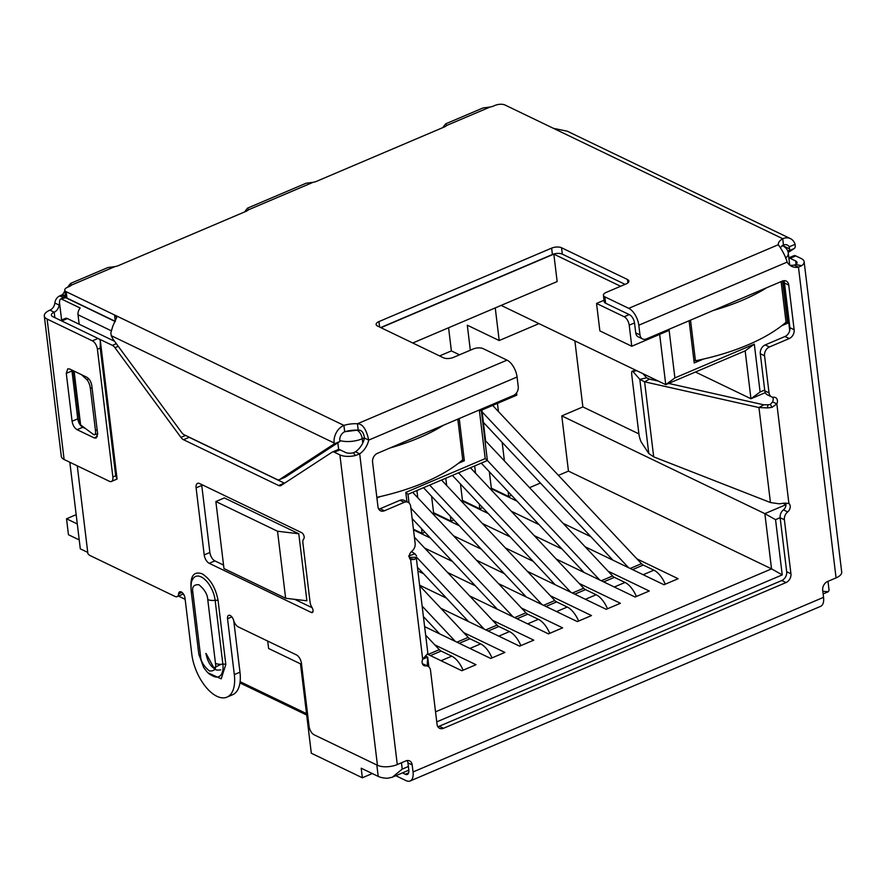 <?xml version="1.0" encoding="UTF-8"?>
<svg xmlns="http://www.w3.org/2000/svg" width="886" height="886" viewBox="0 0 886 886"><rect width="100%" height="100%" fill="white"/><g stroke="black" fill="none" stroke-linecap="round" stroke-linejoin="round"><path stroke-width="1.33" d="M344.964 431.692L357.7 430.12M380.925 327.676L553.828 254.127L620.61 286.278M604.03 300.254L596.544 303.444L624.187 316.745A7.121 3.588 67 0 1 629.215 325.184L631.762 346.249L599.866 330.888L596.544 303.444M66.251 297.641L61.045 298.826L80.183 308.04A7.121 5.338 -64.3 0 0 78.023 314.774L79.164 324.232M65.642 296.865L61.045 298.826A7.121 3.588 67 0 0 59.583 303.333L61.61 320.012M470.322 350.203L467.299 325.195L499.195 340.545L538.976 323.623M495.252 307.907L499.195 340.545M659.66 334.376L665.751 384.657L501.133 305.404M412.754 343.004L557.15 281.571L553.828 254.127M439.578 355.917L451.384 350.9L448.582 327.754M451.384 350.9L459.513 354.81M406.929 501.753L405.799 492.383L485.207 458.605L487.389 460.532L481.308 410.262M485.207 458.605L479.459 411.049L516.826 395.145L516.549 392.852M224.346 497.932L298.781 533.76L306.888 600.786L285.635 598.26L277.528 531.235L215.863 501.542L224.346 497.932M267.705 641.065L268.602 648.486L300.498 663.847L311.318 753.222L362.352 777.786L361.2 768.206L378.211 776.402L376.827 764.983M69.828 462.248L80.305 548.833L87.747 552.41M178.451 596.079L185.152 599.301M234.004 622.814L234.812 623.212M689.109 320.732L694.214 362.972L703.418 359.063M781.762 325.727L787.643 323.224L782.537 280.995M458.45 463.278L464.342 460.775L459.225 418.535M376.904 497.965L380.105 496.603M631.762 346.249L669.14 330.345L674.888 377.912L754.307 344.122L760.099 392L764.696 390.05M785.705 503.015A5.338 3.998 -64.3 0 1 785.926 503.979A5.338 3.998 -64.3 0 1 783.445 509.86A7.121 5.338 115.7 0 0 780.134 517.701L775.549 519.672L782.227 574.892L436.754 721.868M674.888 377.912L665.751 384.657L745.159 350.867L750.951 398.744L765.282 392.653M405.799 492.383L407.981 494.31L487.389 460.532M298.781 533.76L277.528 531.235M215.863 501.542L223.97 568.579L285.635 598.26M372.297 773.556L362.352 777.786M306.7 715.046L239.951 682.918M401.458 762.78L402.222 769.114L392.265 777.243L387.415 778.262A17.809 7.664 173.1 0 1 378.211 776.402M822.817 591.261L828.255 591.759L829.063 590.375A17.809 7.664 173.1 0 0 829.041 589.987L827.989 581.327M409.022 502.927L407.981 494.31M427.163 665.918L427.683 657.102L422.711 659.206M428.868 666.903L427.683 657.102L425.435 656.017M782.227 574.892L771.54 568.867L435.535 711.823M775.549 519.672L764.862 513.647L771.54 568.867L568.458 471.108L561.779 415.888L582.866 406.918L574.881 340.911M785.782 503.259L785.948 504.677L764.862 513.647L561.779 415.888M773.013 397.792L773.201 399.287M760.099 392L750.951 398.744L695.444 372.02M754.307 344.122L745.159 350.867M306.534 713.651L240.106 681.677M491.331 488.153L508.719 496.525L511.532 495.318M529.562 487.654L540.416 483.036M558.435 475.372L568.458 471.108M585.159 546.795L663.979 584.738L678.133 578.713L636.968 558.9M590.873 536.706L563.119 523.349M517.025 501.155L491.42 488.828M511.311 511.244L539.065 524.612M462.459 500.435L479.847 508.808L482.66 507.612M556.286 559.077L635.107 597.02L649.261 591.006L608.095 571.182M562.001 548.999L534.236 535.631M488.142 513.448L462.536 501.122M482.438 523.526L510.192 536.894M433.586 512.717L450.963 521.09L453.787 519.894M527.414 571.37L606.223 609.313L620.388 603.288L579.211 583.464M533.117 561.281L505.363 547.913M459.269 525.73L433.664 513.404M453.554 535.82L481.32 549.176M413.43 529.208L422.09 533.372L424.903 532.176M498.53 583.652L577.351 621.595L591.505 615.571L550.339 595.757M504.245 573.563L476.491 560.207M430.397 538.012L413.518 529.894M424.682 548.102L452.436 561.458M469.658 595.935L548.478 633.878L562.632 627.853L521.455 608.04M475.361 585.845L447.607 572.489M418.38 571.248L423.563 573.751M440.774 608.228L519.595 646.16L533.749 640.146L492.583 620.322M446.489 598.139L420.097 585.424M425.103 626.867L490.722 658.453L504.876 652.428L463.71 632.615M427.296 654.101L461.839 670.735L476.003 664.71L434.827 644.897M785.948 504.677L783.058 503.292M638.895 433.885L582.866 406.918M416.907 490.523L417.782 497.766M421.503 528.565L422.09 533.372M433.841 514.844L431.593 496.293M445.78 478.23L446.655 485.473M450.387 516.283L450.963 521.09M462.714 502.561L460.476 484.011M474.663 465.947L475.538 473.19M479.26 503.99L479.847 508.808M491.597 490.268L489.349 471.717M485.617 440.918L481.884 410.019M497.456 403.385L498.441 411.558M502.163 442.358L504.411 460.908M508.143 491.708L508.719 496.525M787.643 323.224L785.871 322.371M464.342 460.775L462.57 459.923M463.09 670.204A19.592 9.868 -113 0 0 451.749 656.172L441.106 651.055L430.408 655.607M428.038 654.466L439.312 649.671L426.177 635.694M439.312 649.671A7.121 3.588 -113 0 0 441.106 651.055M422.666 606.655L455.349 641.42M439.655 633.867L423.929 617.143M491.974 657.921A19.592 9.868 -113 0 0 480.622 643.878L469.99 638.762L459.28 643.314M456.921 642.173L468.196 637.377L420.208 586.333M468.196 637.377A7.121 3.588 -113 0 0 469.99 638.762M416.686 557.305L484.221 629.138M468.539 621.584L417.959 567.793M520.846 645.628A19.592 9.868 -113 0 0 509.494 631.596L498.862 626.48L488.164 631.031M485.794 629.891L497.068 625.095L414.393 537.16M497.068 625.095A7.121 3.588 -113 0 0 498.862 626.48M410.882 508.132L513.094 616.855M497.411 609.302L412.156 518.609M549.73 633.346A19.592 9.868 -113 0 0 538.378 619.314L527.746 614.197L517.036 618.749M514.666 617.608L525.941 612.813L412.666 492.317M525.941 612.813A7.121 3.588 -113 0 0 527.746 614.197M429.655 485.096L541.977 604.562M526.295 597.009L423.519 487.699M578.602 621.064A19.592 9.868 -113 0 0 567.25 607.032L556.618 601.904L545.92 606.467M543.55 605.326L554.824 600.52L441.538 480.035M554.824 600.52A7.121 3.588 -113 0 0 556.618 601.904M458.527 472.814L570.85 592.28M555.168 584.727L452.392 475.417M607.475 608.782A19.592 9.868 -113 0 0 596.134 594.739L585.491 589.622L574.793 594.174M572.422 593.033L583.697 588.238L470.422 467.753M583.697 588.238A7.121 3.588 -113 0 0 585.491 589.622M487.389 460.51L599.733 579.998M584.04 572.445L481.275 463.134M636.358 596.488A19.592 9.868 -113 0 0 625.007 582.456L614.375 577.34L603.665 581.892M601.306 580.751L612.58 575.955L484.93 440.187M612.58 575.955A7.121 3.588 -113 0 0 614.375 577.34M482.106 411.89L628.606 567.704M612.924 560.162L483.379 422.367M665.231 584.206A19.592 9.868 -113 0 0 653.879 570.174L643.247 565.058L632.549 569.609M630.179 568.469L641.453 563.673L492.671 405.423M641.453 563.673A7.121 3.588 -113 0 0 643.247 565.058M760.299 353.713A7.121 5.338 -64.3 0 1 765.183 344.931L769.436 346.969A7.121 5.338 115.7 0 0 764.552 355.762L760.299 353.713L764.784 390.826A7.121 5.338 115.7 0 0 767.354 394.835L771.606 396.884A7.121 5.338 -64.3 0 0 773.821 397.271A5.338 3.998 -64.3 0 1 775.483 397.559A5.338 3.998 -64.3 0 1 777.41 400.561A5.338 3.998 -64.3 0 1 776.856 403.916L772.094 407.272A14.242 6.136 173.1 0 1 767.42 407.903L758.948 407.549L644.609 381.822L649.449 379.097L646.603 377.813L643.026 373.715M772.825 397.249A5.338 3.998 -64.3 0 1 773.157 398.523A5.338 3.998 -64.3 0 1 772.603 401.867L770.333 404.459L772.094 407.272M635.893 370.282L632.261 371.112A7.121 1.55 77 0 0 631.807 375.31L638.861 433.619A7.121 1.55 77 0 0 641.553 442.546L648.785 453.488L653.691 456.866L770.443 502.539L779.015 503.791A14.242 6.136 -6.9 0 0 783.7 503.159L788.905 503.458A5.338 3.998 -64.3 0 1 790.179 506.028A5.338 3.998 -64.3 0 1 787.698 511.909L783.445 509.86M793.491 255.888A7.121 3.588 67 0 1 793.767 255.744A7.121 3.588 67 0 1 795.783 255.91L801.321 258.579A14.242 6.136 173.1 0 1 804.134 261.68A14.242 6.136 173.1 0 1 801.752 265.678L798.463 267.162A17.809 13.334 -64.3 0 1 791.696 266.365A17.809 13.334 -64.3 0 1 787.145 262.101C785.616 256.597 782.67 250.804 778.307 244.724A17.809 7.664 173.1 0 1 778.307 244.658A17.809 7.664 173.1 0 1 782.737 238.711A14.242 10.665 -64.3 0 1 790.456 238.633A14.242 10.665 -64.3 0 1 795.096 244.314L789.216 246.817L789.614 248.911A7.121 3.588 67 0 1 788.462 250.993L787.864 251.391M284.594 477.432A7.121 3.588 -113 0 0 284.893 477.332A7.121 3.588 -113 0 0 285.181 477.177L339.903 441.472L339.792 440.563A7.121 5.338 -64.3 0 1 344.687 431.781L343.912 425.391A17.809 7.664 173.1 0 1 357.457 423.763L358.221 430.153C361.577 429.843 363.659 432.479 364.467 438.061A17.809 13.334 -64.3 0 1 355.43 451.782L353.359 452.79L355.519 455.515A14.242 6.136 173.1 0 1 339.892 454.883L334.354 452.214L340.025 449.811A7.121 3.588 -113 0 0 338.009 449.634L332.339 452.048A7.121 3.588 67 0 1 334.354 452.214M111.237 335.672L113.098 339.305L181.63 432.468A7.121 3.588 67 0 0 184.21 434.793L277.218 479.57A7.121 3.588 67 0 0 279.234 479.736A7.121 3.588 67 0 0 279.522 479.592L334.243 443.875L334.133 442.978A14.242 10.665 -64.3 0 1 343.912 425.391L114.571 314.984L116.697 317.476L112.732 326.314L110.861 332.87L111.237 335.672L334.133 442.978M339.903 441.472L334.243 443.875M795.096 244.314L795.285 246.507A7.121 3.588 67 0 1 794.122 248.589L788.163 252.477M790.456 238.633L567.383 131.25L553.385 128.304L782.737 238.711L783.501 245.09A7.121 5.338 -64.3 0 1 787.366 245.057A7.121 5.338 -64.3 0 1 789.216 246.817M411.458 551.601L415.036 553.861L409.387 555.666M770.443 502.539L758.948 407.549L763.787 404.824L668.653 383.416M658.364 381.102L649.449 379.097M653.691 456.866L644.609 381.822L639.825 379.374L646.603 377.813M648.785 453.488L639.825 379.374L632.947 371.5L636.646 370.647M632.261 371.112A7.121 1.55 77 0 1 632.947 371.5M378.743 509.118A7.121 5.338 115.7 0 0 380.16 508.73L384.413 510.779A7.121 5.338 115.7 0 1 380.548 510.812A7.121 5.338 115.7 0 1 377.979 506.803L372.574 462.115A7.121 5.338 115.7 0 1 377.458 453.322L513.348 395.51A7.121 5.338 -64.3 0 0 518.244 386.717L517.07 377.004A14.242 7.177 -113 0 0 507.013 360.137L483.103 348.63A7.121 3.068 173.1 0 0 473.19 348.995L453.366 357.423A7.121 3.068 173.1 0 1 443.454 357.778L377.536 326.048A7.121 3.068 173.1 0 1 376.118 324.498A7.121 3.068 173.1 0 1 378.942 321.596L551.635 248.124A7.121 3.068 173.1 0 1 561.547 247.759L627.476 279.5A7.121 3.068 173.1 0 1 628.883 281.05A7.121 3.068 173.1 0 1 626.07 283.952L606.245 292.38A7.121 3.068 173.1 0 0 603.432 295.282A7.121 3.068 173.1 0 0 604.839 296.843L628.75 308.35A14.242 7.177 67 0 1 638.806 325.206L639.98 334.93A7.121 5.338 115.7 0 0 642.549 338.939A7.121 5.338 115.7 0 0 646.415 338.906L782.305 281.095A7.121 5.338 115.7 0 1 786.17 281.05A7.121 5.338 115.7 0 1 788.739 285.059L794.144 329.747A7.121 5.338 115.7 0 1 789.26 338.541L769.436 346.969M380.681 327.565L552.41 254.504A7.121 3.068 173.1 0 1 562.322 254.149L625.095 284.362M780.511 247.438A17.809 7.664 173.1 0 1 783.501 245.09M553.385 128.304L505.009 105.013A7.121 3.068 173.1 0 0 495.086 105.379L493.679 105.977A8.904 3.832 173.1 0 1 490.013 107.04L483.036 107.948L445.702 123.83L446.71 125.458A8.904 3.832 173.1 0 1 444.13 127.052L316.734 181.253A8.904 3.832 173.1 0 1 313.068 182.317L306.102 183.225L247.526 208.144L248.534 209.772A8.904 3.832 173.1 0 1 245.954 211.366L118.558 265.556A8.904 3.832 173.1 0 1 114.892 266.631L107.926 267.528L70.581 283.42L71.589 285.048A8.904 3.832 173.1 0 1 69.008 286.643L67.602 287.241L70.581 283.42M64.778 290.143L65.553 296.522A7.121 3.068 -6.9 0 0 66.959 298.084L115.235 321.319L114.571 314.984L66.184 291.693A7.121 3.068 173.1 0 1 64.778 290.143A7.121 3.068 173.1 0 1 67.602 287.241M344.687 431.781A17.809 7.664 173.1 0 1 358.221 430.153M65.475 295.946L62.629 294.573L64.877 290.985M244.569 211.953L247.526 208.144M442.745 127.639L445.702 123.83M221.179 664.29L213.814 667.811L206.25 653.779M603.432 295.282L604.197 301.672A7.121 3.068 -6.9 0 0 605.614 303.222L629.525 314.729A7.121 3.588 67 0 1 634.542 323.168L635.727 332.881L639.98 334.93M788.905 503.458L776.856 403.916L772.603 401.867M770.333 404.459A7.121 3.068 173.1 0 1 767.996 404.78L767.42 407.903M767.996 404.78L763.787 404.824M422.799 664.5L425.723 665.895A5.338 3.998 -64.3 0 1 424.062 665.607A5.338 3.998 -64.3 0 1 422.688 659.25L426.155 655.275A14.242 6.136 -6.9 0 0 427.838 653.192L416.232 557.305A14.242 6.136 173.1 0 1 414.548 559.387L410.639 559.719A5.338 3.998 -64.3 0 1 411.846 551.258A7.121 5.338 -64.3 0 0 415.157 543.428L410.661 506.316A7.121 5.338 115.7 0 0 408.092 502.307A7.121 5.338 115.7 0 0 404.226 502.34L399.974 500.291A7.121 5.338 -64.3 0 1 403.839 500.258L408.092 502.307M415.036 553.861L416.509 555.899M408.723 555.876L409.299 557.372M409.41 557.372L416.232 557.305M409.808 558.634L414.548 559.387M63.57 297.751L59.739 295.902L62.629 294.573M115.701 475.749L112.865 476.956A7.121 3.588 67 0 1 111.403 481.463L117.063 479.049L115.701 475.749L100.24 348.076L100.284 340.324A7.121 3.588 -113 0 0 98.047 338.441L52.783 316.645A7.121 3.068 173.1 0 1 51.377 315.095A7.121 3.068 173.1 0 1 54.19 312.193A7.121 5.338 115.7 0 0 59.096 305.072A7.121 5.338 -64.3 0 1 59.55 303.012M59.739 295.902A7.121 5.338 115.7 0 0 54.843 303.023L59.096 305.072M98.047 338.441L92.388 340.844L47.124 319.06A14.242 6.136 173.1 0 1 44.3 315.948A14.242 6.136 173.1 0 1 49.937 310.144A7.121 5.338 115.7 0 0 54.843 303.023M44.3 315.948L61.3 456.39A14.242 6.136 -6.9 0 0 64.113 459.502L47.124 319.06M112.865 476.956L97.416 349.283L100.24 348.076M111.403 481.463A7.121 3.588 67 0 1 109.388 481.286L64.113 459.502M92.388 340.844A7.121 3.588 67 0 1 97.416 349.283M91.801 385.654L97.593 433.531L96.142 438.061L94.115 437.872L77.104 429.677C74.468 428.071 72.796 425.258 72.076 421.249L66.284 373.371L67.746 368.842L69.761 369.03L86.773 377.226C89.408 378.831 91.092 381.644 91.801 385.654M117.074 479.049L100.284 340.324M97.67 434.439L96.829 434.04M85.831 428.746L82.763 427.274C80.139 425.645 78.466 422.832 77.735 418.834L71.877 370.049M507.013 360.137L357.457 423.763C362.607 423.818 366.372 429.256 368.72 440.109L364.467 438.061M402.465 772.891L405.312 774.264L408.601 772.858M234.314 674.589A35.617 17.941 67 0 1 226.993 697.127L232.653 694.713A35.617 17.941 -113 0 0 239.973 672.175L234.314 674.589L227.547 618.727A5.338 2.691 67 0 1 228.654 615.349A5.338 2.691 67 0 1 233.638 620.366A7.121 3.588 67 0 0 238.256 626.889L296.411 654.887A7.121 3.588 67 0 1 301.439 663.315L309.07 726.354A7.121 3.588 67 0 0 314.098 734.782L377.447 765.282A14.242 6.136 -6.9 0 0 397.282 764.563L405.755 760.952A7.121 5.338 -64.3 0 1 409.62 760.919A7.121 5.338 -64.3 0 1 412.189 764.928L413.042 771.972A14.242 7.177 67 0 1 410.118 780.987A14.242 7.177 67 0 1 406.087 780.644L395.843 775.715M413.042 771.972L823.548 597.33A14.242 7.177 67 0 1 820.624 606.345L410.118 780.987M407.172 760.565A7.121 5.338 -64.3 0 1 407.937 762.879L408.789 769.923A7.121 3.588 67 0 1 407.327 774.43A7.121 3.588 67 0 1 405.312 774.264M788.872 258.003A7.121 3.588 67 0 1 790.124 258.324L795.65 260.982A7.121 3.068 173.1 0 1 797.068 262.533A7.121 3.068 173.1 0 1 795.872 264.537L794.21 265.113A17.809 13.334 -64.3 0 1 789.692 265.08L788.296 253.241A17.809 7.664 173.1 0 1 785.572 258.036M794.21 265.113L798.463 267.162L836.063 577.893A14.242 6.136 -6.9 0 0 841.7 572.09L804.134 261.68M764.552 355.762L769.037 392.875L764.784 390.826M771.606 396.884A7.121 5.338 -64.3 0 1 769.037 392.875M437.806 726.642A7.121 5.338 -64.3 0 0 439.223 726.243L781.784 580.507A7.121 5.338 -64.3 0 0 786.679 571.725L780.134 517.701L784.387 519.75A7.121 5.338 -64.3 0 1 787.698 511.909M784.387 519.75L790.932 573.763A7.121 5.338 -64.3 0 1 786.037 582.556L443.476 728.292A7.121 5.338 -64.3 0 1 439.622 728.325A7.121 5.338 -64.3 0 1 437.042 724.316L430.507 670.292A7.121 5.338 -64.3 0 0 427.938 666.283A7.121 5.338 -64.3 0 0 425.723 665.895M427.938 666.283L423.685 664.245A7.121 5.338 115.7 0 0 422.467 663.88M517.07 377.004L368.72 440.109A17.809 13.334 -64.3 0 1 359.683 453.831L355.43 451.782M823.548 597.33L822.695 590.286A7.121 5.338 -64.3 0 1 827.59 581.493L836.063 577.893M88.877 378.942L86.75 379.573A7.121 2.403 73.3 0 1 90.361 388.345L92.066 387.835M97.161 429.909L95.455 430.419L90.361 388.345M95.455 430.419A7.121 2.403 73.3 0 1 94.525 434.738A7.121 2.403 73.3 0 1 93.384 434.406L79.851 424.383L73.361 370.769M86.75 379.573L81.434 374.656M397.282 764.563L359.683 453.831L355.519 455.515M795.872 264.537L801.752 265.678M353.359 452.79A7.121 3.068 173.1 0 1 345.551 452.469L340.025 449.811M384.413 510.779L404.226 502.34M77.27 465.837L87.913 553.706A7.121 3.588 67 0 0 90.139 555.588L175.085 596.477A7.121 3.588 67 0 0 177.1 596.655A7.121 3.588 67 0 0 178.607 593.875A5.338 2.691 67 0 1 179.736 591.804A5.338 2.691 67 0 1 185.019 598.26L191.786 654.112A35.617 17.941 67 0 0 226.993 697.127M284.539 483.213A7.121 3.588 67 0 1 284.317 483.114L278.658 485.528A7.121 3.588 67 0 0 280.674 485.694A7.121 3.588 67 0 0 280.962 485.539L332.062 452.192A7.121 3.588 67 0 1 332.339 452.048M284.317 483.114L189.183 437.319A7.121 3.588 67 0 1 188.297 436.754M278.658 485.528L183.524 439.722A7.121 3.588 67 0 1 180.943 437.396L114.958 347.689L118.237 346.282M116.321 343.679L112.378 345.352A7.121 3.588 67 0 1 114.958 347.689M112.378 345.352L98.412 338.64M114.549 341.265L67.414 318.572A7.121 3.588 -113 0 0 65.398 318.406L60.636 320.433M177.1 596.655L182.76 594.24A7.121 3.588 -113 0 0 183.324 593.875M239.973 672.175L233.749 620.743M311.307 612.459L209.229 563.319A7.121 3.588 67 0 1 204.201 554.891L196.094 487.854A7.121 3.588 67 0 1 197.556 483.346A7.121 3.588 67 0 1 199.571 483.523L301.65 532.663A3.566 1.794 67 0 1 303.887 535.665A3.566 1.794 67 0 1 303.743 538.909A7.121 3.588 67 0 0 302.901 542.985L310.056 602.126A7.121 3.588 67 0 0 312.049 607.563A3.566 1.794 67 0 1 312.315 612.536A3.566 1.794 67 0 1 311.307 612.459L312.946 611.761M312.149 607.73L294.739 599.346M223.549 565.08L214.888 560.904A7.121 3.588 67 0 1 209.871 552.476L201.753 485.45A7.121 3.588 67 0 1 201.687 484.542M765.183 344.931L785.007 336.492A7.121 5.338 115.7 0 0 789.891 327.698L784.487 283.022A7.121 5.338 115.7 0 0 783.722 280.696M642.549 338.939L638.297 336.89A7.121 5.338 -64.3 0 1 635.727 332.881M380.16 508.73L399.974 500.291M190.999 587.606C190.357 575.734 194.045 571.127 202.086 573.785C210.414 578.979 215.752 587.927 218.1 600.653L225.819 664.489L221.201 678.842L208.044 672.817M376.827 497.334A142.469 61.311 -6.9 0 0 424.527 482.471A142.469 61.311 -6.9 0 0 462.725 459.779L457.807 419.133M389.951 448.006A142.469 61.311 -6.9 0 0 419.122 437.784A142.469 61.311 -6.9 0 0 443.476 425.236M79.231 539.928L68.455 534.734L66.528 518.775L77.303 523.969M66.528 518.775L76.174 514.666M713.252 310.465A142.469 61.311 -6.9 0 0 742.435 300.232A142.469 61.311 -6.9 0 0 766.789 287.684M690.526 320.134L695.444 360.779A142.469 61.311 -6.9 0 0 747.839 344.92A142.469 61.311 -6.9 0 0 786.037 322.238L781.12 281.593M693.86 360.015L695.444 360.779M65.896 297.785L115.313 321.574M624.187 316.745L629.248 314.596M78.023 314.774L111.182 330.733M629.215 325.184L634.52 322.925M357.224 430.33A7.121 3.588 67 0 1 362.252 438.758L364.467 437.817M362.762 443.022L362.252 438.758A17.809 7.664 173.1 0 1 339.792 440.541M338.651 449.49L337.843 442.812M402.222 769.114L408.38 766.501M789.714 330.511L783.689 280.696M451.749 656.172L441.04 660.723M480.622 643.878L469.923 648.441M509.494 631.596L498.796 636.148M538.378 619.314L527.668 623.866M567.25 607.032L556.552 611.584M596.134 594.739L585.424 599.301M625.007 582.456L614.308 587.008M653.879 570.174L643.181 574.726M789.614 248.911L782.715 245.588M788.462 250.993L794.122 248.589M285.181 477.177L279.522 479.592M379.596 327.045L378.942 321.596M552.41 254.504L551.635 248.124M562.322 254.149L561.547 247.759M627.886 282.889L627.476 279.5M66.959 298.084L66.184 291.693M605.614 303.222L604.839 296.843M114.892 266.631L71.589 285.048M628.75 308.35L778.307 244.724M490.013 107.04L446.71 125.458M313.068 182.317L248.534 209.772M65.354 296.987L61.522 295.149M54.854 317.642L54.19 312.193L49.937 310.144M82.763 427.274L77.104 429.677M97.416 436.466L94.115 437.872M77.735 418.834L72.076 421.249M71.943 370.957L66.284 373.371M422.688 659.25L410.639 559.719M638.806 325.206L787.145 262.101M786.679 571.725L790.932 573.763M781.784 580.507L786.037 582.556M439.223 726.243L443.476 728.292M407.937 762.879L412.189 764.928M796.071 264.382L795.65 260.982M74.103 371.123L80.604 424.837M189.183 437.319L183.524 439.722M185.551 435.436L180.943 437.396M61.776 320.976L67.414 318.572M182.018 592.424L178.607 593.875M231.844 616.9L227.547 618.727M339.892 454.883L377.447 765.282M214.888 560.904L209.229 563.319M209.871 552.476L204.201 554.891M201.753 485.45L196.094 487.854M790.124 258.324L795.783 255.91M200.579 656.194L192.86 592.357C191.797 586.864 193.824 584.339 198.951 584.76C204.6 589.522 207.523 594.44 207.745 599.523L215.475 663.359C216.527 668.841 214.501 671.366 209.384 670.946C203.736 666.183 200.801 661.266 200.579 656.194A8.904 3.832 -6.9 0 1 198.818 654.245L191.099 590.408C190.889 584.605 191.365 580.995 192.539 579.599A19.769 9.967 -113 0 1 204.965 579.566A19.769 9.967 -113 0 1 215.143 600.331A8.904 3.832 173.1 0 1 207.745 599.523M192.86 592.357A8.904 3.832 173.1 0 1 191.099 590.408M198.818 654.245L203.758 667.656C208.62 674.058 208.631 673.903 214.412 676.694A19.769 9.967 -113 0 0 222.862 664.168A8.904 3.832 173.1 0 1 215.475 663.359M225.819 664.489A3.566 1.528 173.1 0 0 222.862 664.168L215.143 600.331A3.566 1.528 173.1 0 1 218.1 600.653M784.487 283.022L788.739 285.059M789.891 327.698L794.144 329.747M785.007 336.492L789.26 338.541M782.194 245.356C786.07 247.582 788.108 250.206 788.296 253.241M828.122 591.804L823.138 593.93M408.823 770.189L392.819 777M284.893 477.332L279.234 479.736M205.895 653.392C207.202 659.549 209.218 663.968 211.942 666.66C216.151 670.237 215.763 670.425 220.68 669.871M97.626 433.797L94.525 434.738M788.85 257.837L793.767 255.744"/></g></svg>
